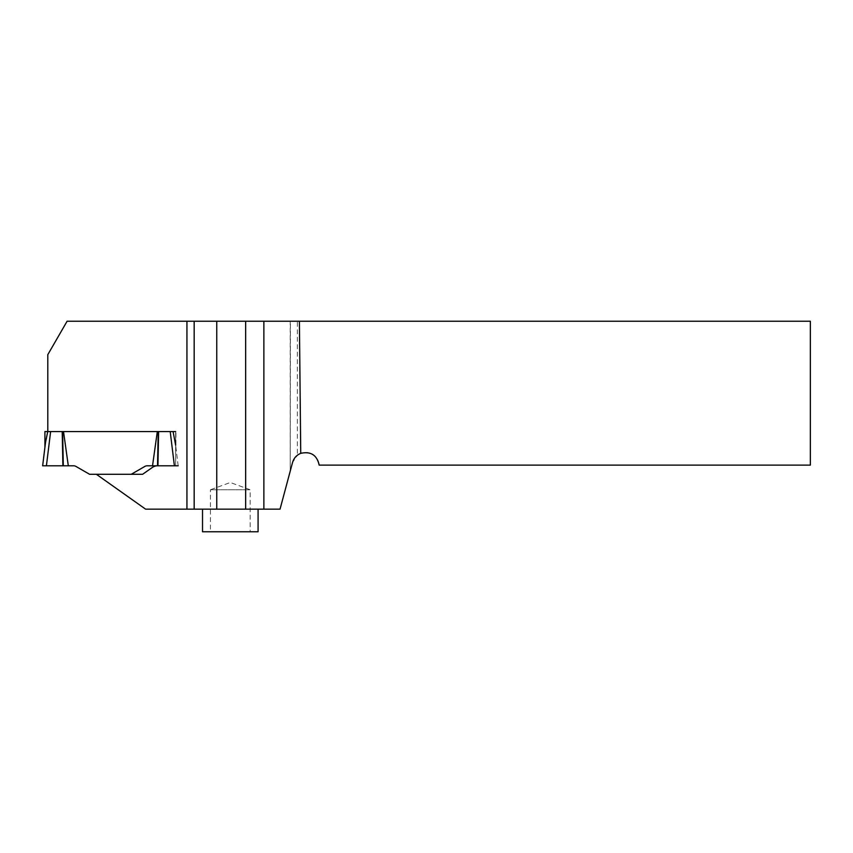 <?xml version="1.0" encoding="UTF-8"?>
<svg xmlns="http://www.w3.org/2000/svg" width="853" height="853" viewBox="0 0 853 853"><rect width="100%" height="100%" fill="white"/><g stroke="black" fill="none" stroke-linecap="round" stroke-linejoin="round"><path stroke-width="0.64" stroke-dasharray="4.26 3.2" d="M194.164 321.24L194.164 509.166M178.17 465.802L175.643 445.202L178.17 465.802L175.643 465.802L175.643 431.565L175.643 465.802L157.57 465.802A9.031 9.031 0 0 0 152.388 467.433L142.6 474.289L96.368 474.289L145.618 509.166L280.04 509.166L290.223 471.176L290.223 321.24L67.099 321.24L47.8 354.677L47.8 431.565L175.643 431.565L47.8 431.565M175.643 431.565L158.626 431.565L157.933 465.802L174.407 465.802L152.527 465.802L157.315 431.565L158.21 431.565L157.517 465.802M230.31 509.166L202.524 509.166L230.31 509.166M297.366 321.24L810.35 321.24L810.35 465.12L319.171 465.12A13.552 13.552 0 0 0 297.366 455.246L297.366 321.24L290.393 321.24L290.223 471.176M290.393 470.547L292.547 462.475L297.366 455.246M210.424 531.76L250.185 531.76L210.424 531.76L210.424 489.75L250.185 489.75L210.424 489.75L230.31 482.51L250.185 489.75L250.185 531.76M258.086 531.76L202.524 531.76M63.303 465.802L62.621 431.565L50.626 431.565L46.414 465.802L73.678 465.802A4.521 4.521 0 0 1 75.928 466.41L89.586 474.289L131.234 474.289L144.893 466.41A4.521 4.521 0 0 1 147.153 465.802L152.527 465.802M68.304 465.802L63.517 431.565L62.621 431.565M50.626 431.565L44.91 431.565L44.91 447.409L47.736 431.565M175.643 445.202L175.921 431.565L175.921 447.409L173.084 431.565M45.508 442.515L44.91 447.409M170.205 431.565L174.407 465.802M62.898 465.802L62.205 431.565"/><path stroke-width="1.28" d="M216.758 321.24L216.758 509.166L245.653 509.166L245.653 321.24L194.164 321.24L194.164 509.166L186.935 509.166L186.935 321.24L67.099 321.24L47.8 354.677L47.8 431.565M186.935 509.166L145.618 509.166L96.368 474.289L142.6 474.289L152.388 467.433A9.031 9.031 0 0 1 157.57 465.802L152.527 465.802L157.315 431.565L63.517 431.565L68.304 465.802L42.65 465.802L46.414 465.802L42.65 465.802L46.414 465.802L50.626 431.565L47.736 431.565L45.508 442.515L42.65 465.802L45.508 442.515M178.17 465.802L157.933 465.802L158.626 431.565L50.626 431.565M216.758 509.166L194.164 509.166M300.736 453.348L299.403 321.24L810.35 321.24L810.35 465.12L319.171 465.12C316.943 455.065 310.801 451.141 300.736 453.348C296.567 455.097 293.837 458.136 292.547 462.475L280.04 509.166L245.653 509.166M245.653 321.24L263.876 321.24L263.876 509.166M299.403 321.24L263.876 321.24M194.164 321.24L186.935 321.24M202.524 509.166L202.524 531.76L258.086 531.76L258.086 509.166M152.527 465.802L147.153 465.802A4.521 4.521 0 0 0 144.893 466.41L131.234 474.289L89.586 474.289L75.928 466.41A4.521 4.521 0 0 0 73.678 465.802L68.304 465.802M174.407 465.802L170.205 431.565L158.626 431.565M170.205 431.565L175.643 431.565M44.91 447.409L44.91 431.565L47.736 431.565M175.643 445.202L173.084 431.565M158.21 431.565L157.517 465.802M63.303 465.802L62.621 431.565M62.898 465.802L62.205 431.565"/></g></svg>
